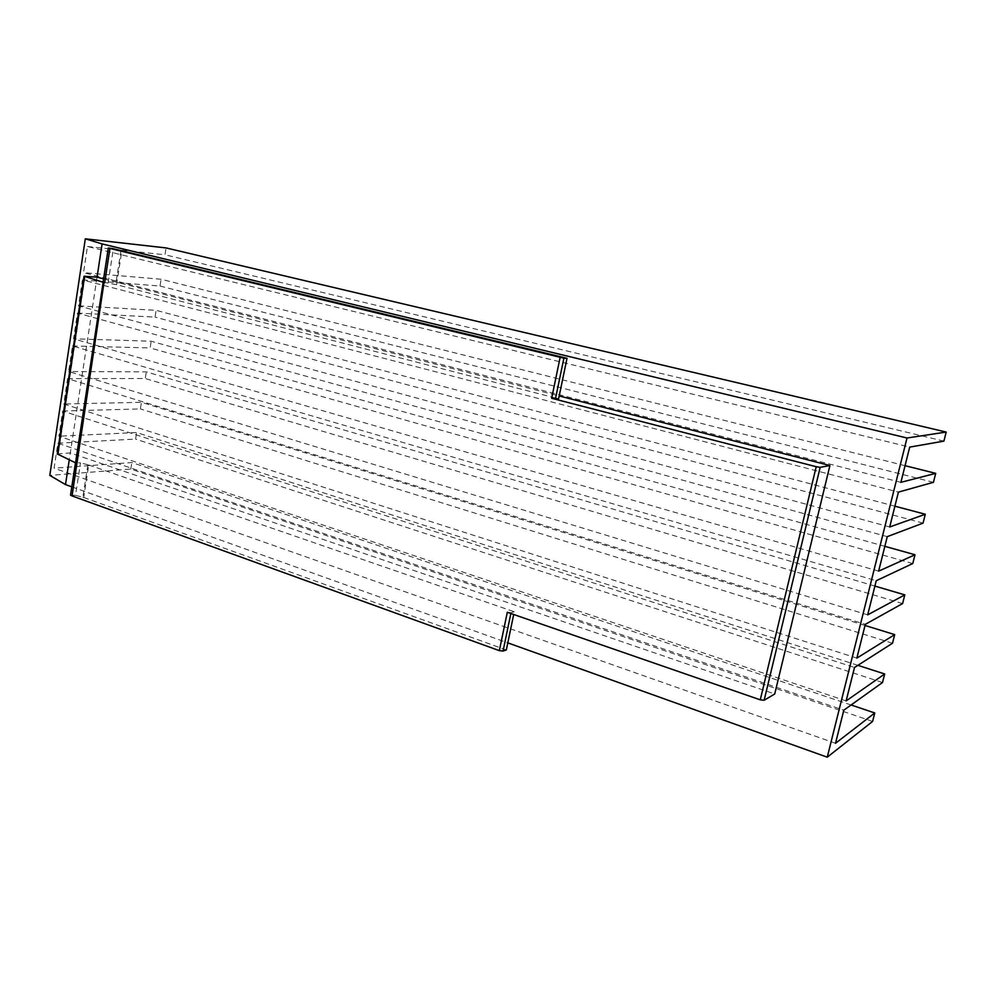 <?xml version="1.0" encoding="UTF-8"?>
<svg xmlns="http://www.w3.org/2000/svg" width="996" height="996" viewBox="0 0 996 996"><rect width="100%" height="100%" fill="white"/><g stroke="black" fill="none" stroke-linecap="round" stroke-linejoin="round"><path stroke-width="0.75" stroke-dasharray="4.98 3.74" d="M103.086 282.167L116.582 284.694L558.594 398.811M835.52 743.29L54.108 468.182L57.868 443.208L843.811 710.198M851.094 704.981L131.833 462.542L54.108 468.182M846.127 700.923L58.913 436.211L62.698 411.037L854.506 667.482M857.892 665.328L136.626 432.525L58.913 436.211M57.868 443.208L135.581 439.099L136.626 432.525M882.506 682.509L135.581 439.099M856.859 658.107L63.769 403.99L67.579 378.629L865.312 624.33M865.038 625.463L141.444 402.309L63.769 403.99M62.698 411.037L140.386 408.92L141.444 402.309M892.503 643.229L140.386 408.92M867.69 614.856L68.649 371.533L72.496 345.973L876.243 580.718M874.899 586.084L146.3 371.869L68.649 371.533M67.579 378.629L145.242 378.53L146.3 371.869M902.588 603.576L145.242 378.53M878.634 571.144L73.567 338.814L77.439 313.08L887.274 536.645M884.859 546.331L151.193 341.217L73.567 338.814M72.496 345.973L150.122 347.928L151.193 341.217M912.759 563.549L150.122 347.928M889.702 526.971L78.535 305.859L82.431 279.913L898.429 492.111M894.906 506.192L156.111 310.341L78.535 305.859M77.439 313.08L155.04 317.101L156.111 310.341M923.043 523.124L155.04 317.101M900.882 482.338L83.527 272.655L87.461 246.51L909.709 447.104M905.053 465.68L161.078 279.254L83.527 272.655M82.431 279.913L159.995 286.051L161.078 279.254M933.426 482.313L159.995 286.051M87.461 246.51L164.975 254.777L166.071 247.929M943.897 441.116L164.975 254.777M70.529 495.124L75.522 495.348L80.502 462.903L75.497 462.617L77.028 463.377M82.867 497.216L83.714 497.477L88.731 464.983L87.885 464.734L82.867 497.216L75.522 495.348M83.714 497.477L506.329 649.952M872.608 721.428L130.8 469.054L49.8 475.391M130.8 469.054L131.833 462.542M103.596 278.855L559.179 395.96M57.282 453.964L70.318 452.906L774.714 693.988M97.048 277.174L69.259 459.853M71.799 486.845L507.798 642.868M88.731 464.983L514.272 611.768L513.699 614.495M507.3 612.279L511.023 612.727L510.861 613.511M514.272 611.768L511.023 612.727M87.885 464.734L80.502 462.903M116.582 284.694L121.861 250.556M120.977 250.357L115.71 284.495M108.128 282.839L113.37 248.751M58.341 453.641L85.083 276.191"/><path stroke-width="1.49" d="M108.315 247.992L109.934 248.452L104.692 282.677L103.086 282.167L108.315 247.992L113.37 248.751L567.023 358.286L558.594 398.811L551.66 398.288L816.21 466.713L820.169 467.336L829.905 465.543L559.179 395.96M109.934 248.452L563.898 358.199L555.444 398.898M104.692 282.677L104.02 282.503L72.048 495.933L499.345 650.649L507.3 612.279L760.259 699.827L764.144 700.25L820.169 467.336M946.2 432.065L166.071 247.929L85.307 238.816L102.102 243.92L907.007 438.003L946.2 432.065L943.897 441.116L909.709 447.104L900.882 482.338L935.705 473.361L933.426 482.313L898.429 492.111L889.702 526.971L925.296 514.26L923.043 523.124L887.274 536.645L878.634 571.144L915 554.76L912.759 563.549L876.243 580.718L867.69 614.856L904.791 594.873L902.588 603.576L865.312 624.33L856.859 658.107L894.694 634.614L892.503 643.229L854.506 667.482L846.127 700.923L884.685 673.968L882.506 682.509L843.811 710.198L835.52 743.29L874.762 712.962L851.094 704.981M884.685 673.968L857.892 665.328M894.694 634.614L865.038 625.463M904.791 594.873L874.899 586.084M915 554.76L884.859 546.331M925.296 514.26L894.906 506.192M935.705 473.361L905.053 465.68M513.699 614.495L506.329 649.952L503.055 651.06L499.345 650.649M72.048 495.933L70.529 495.124L75.472 462.779M69.259 459.853L65.499 484.591L49.8 475.391L85.307 238.816M102.102 243.92L97.048 277.174L103.596 278.855M764.144 700.25L774.714 693.988L829.905 465.543M65.499 484.591L71.799 486.845M507.798 642.868L827.253 757.184L872.608 721.428L874.762 712.962M907.007 438.003L827.253 757.184M567.023 358.286L563.898 358.199M76.381 463.152L75.547 462.816L103.161 282.266L104.02 282.503M97.048 277.174L84.05 276.228L57.282 453.964L75.547 462.816M84.05 276.228L103.161 282.266M760.259 699.827L816.21 466.713M551.66 398.288L560.101 357.552M57.78 454.437L84.598 276.49M510.861 613.511L503.055 651.06"/></g></svg>
